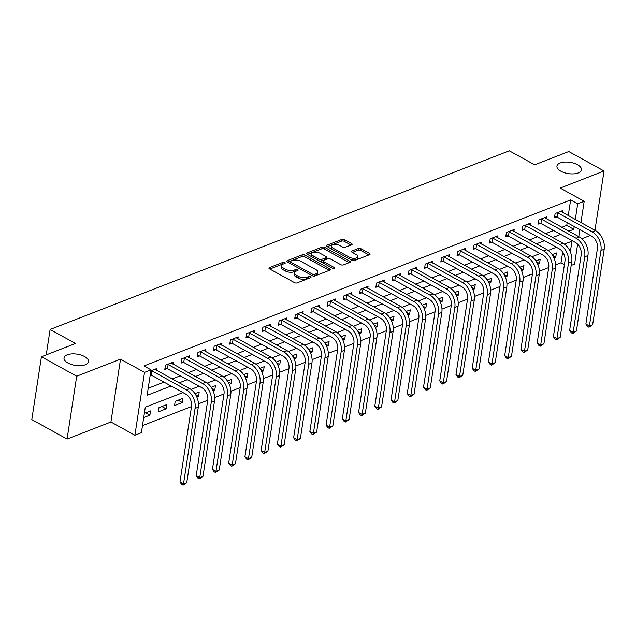 <?xml version="1.0" encoding="UTF-8"?>
<svg xmlns="http://www.w3.org/2000/svg" width="636" height="636" viewBox="0 0 636 636"><rect width="100%" height="100%" fill="white"/><g stroke="black" fill="none" stroke-linecap="round" stroke-linejoin="round"><path stroke-width="0.95" d="M284.833 262.525A1.328 0.612 8.7 0 0 282.972 262.342L269.425 267.613A1.9 0.875 8.7 0 0 268.933 268.09A1.9 0.875 8.7 0 0 269.537 268.869L294.468 282.615A1.9 0.875 8.7 0 0 297.123 282.885L310.67 277.614A1.328 0.612 8.7 0 0 311.02 277.28A1.328 0.612 8.7 0 0 310.599 276.732A1.328 0.612 8.7 0 0 308.73 276.541L306.981 277.224A6.082 2.798 8.7 0 1 298.467 276.366L296.392 275.221A6.082 2.798 8.7 0 1 294.46 272.717A6.082 2.798 8.7 0 1 296.034 271.19L297.791 270.507A1.328 0.612 8.7 0 0 298.133 270.181A1.328 0.612 8.7 0 0 297.712 269.632A1.328 0.612 8.7 0 0 295.851 269.441L294.102 270.125A6.082 2.798 8.7 0 1 285.588 269.267L283.505 268.122A6.082 2.798 8.7 0 1 281.581 265.617A6.082 2.798 8.7 0 1 283.155 264.091L284.912 263.407A1.328 0.612 8.7 0 0 285.254 263.073A1.328 0.612 8.7 0 0 284.833 262.525M283.537 263.94A1.328 0.612 8.7 0 0 282.71 264.035L269.847 269.044M309.303 278.147A1.328 0.612 8.7 0 0 308.476 278.242L306.719 278.926L306.981 277.224M296.424 271.047A1.328 0.612 8.7 0 0 295.589 271.143L293.84 271.818L294.102 270.125M560.88 171.203A12.386 5.7 8.7 0 0 573.728 173.859A12.386 5.7 8.7 0 0 581.439 169.844A12.386 5.7 8.7 0 0 577.504 164.732A12.386 5.7 8.7 0 0 564.657 162.077A12.386 5.7 8.7 0 0 556.945 166.099A12.386 5.7 8.7 0 0 560.88 171.203M67.957 363.021A12.386 5.7 8.7 0 0 80.796 365.676A12.386 5.7 8.7 0 0 88.507 361.653A12.386 5.7 8.7 0 0 84.58 356.55A12.386 5.7 8.7 0 0 71.733 353.894A12.386 5.7 8.7 0 0 64.021 357.909A12.386 5.7 8.7 0 0 67.957 363.021M351.668 244.788A1.9 0.875 8.7 0 0 352.161 244.311A1.9 0.875 8.7 0 0 351.557 243.532L344.561 239.677A1.9 0.875 8.7 0 0 341.906 239.406L326.856 245.258A1.9 0.875 8.7 0 0 326.363 245.735A1.9 0.875 8.7 0 0 326.968 246.522L351.899 260.267A1.9 0.875 8.7 0 0 354.562 260.537L369.603 254.678A1.9 0.875 8.7 0 0 370.096 254.201A1.9 0.875 8.7 0 0 369.5 253.422L361.049 248.763A1.9 0.875 8.7 0 0 358.386 248.493L351.947 250.997A1.9 0.875 8.7 0 0 351.454 251.474A1.9 0.875 8.7 0 0 352.058 252.261L356.247 254.567A5.08 2.337 8.7 0 1 357.861 256.666A5.08 2.337 8.7 0 1 354.697 258.311A5.08 2.337 8.7 0 1 349.426 257.222L333.018 248.175A5.08 2.337 8.7 0 1 331.404 246.076A5.08 2.337 8.7 0 1 334.568 244.431A5.08 2.337 8.7 0 1 339.839 245.52L342.573 247.03A1.9 0.875 8.7 0 0 345.229 247.293L351.668 244.788M568.242 215.596L570.643 199.919L577.695 203.814L584.19 201.286L580.93 222.592M41.42 356.756L76.694 376.21L67.082 439.055L31.8 419.601L41.42 356.756L75.509 343.488L50.109 329.48L509.269 150.811L534.669 164.811L568.759 151.543L604.041 170.997L560.205 188.057L584.19 201.286M67.082 439.055L110.918 421.994L120.53 359.149L76.694 376.21M120.53 359.149L144.523 372.378L151.018 369.85L147.115 395.33L171.06 386.012M570.643 199.919L143.959 365.954L151.018 369.85M304.914 255.1A1.9 0.875 8.7 0 0 302.251 254.837L287.21 260.688A1.9 0.875 8.7 0 0 286.717 261.165A1.9 0.875 8.7 0 0 287.321 261.952L312.252 275.698A1.9 0.875 8.7 0 0 314.915 275.96L329.957 270.109A1.9 0.875 8.7 0 0 330.45 269.632A1.9 0.875 8.7 0 0 329.846 268.853L304.914 255.1L304.652 256.801A1.9 0.875 8.7 0 0 301.997 256.531L287.631 262.119M307.037 252.977L322.078 247.118A1.9 0.875 8.7 0 1 324.742 247.388L349.673 261.134A1.9 0.875 8.7 0 1 350.277 261.921A1.9 0.875 8.7 0 1 349.784 262.398L343.345 264.902A1.9 0.875 8.7 0 1 340.681 264.632L330.569 259.059A1.9 0.875 8.7 0 0 327.914 258.788L323.637 260.45A1.9 0.875 8.7 0 0 323.144 260.927A1.9 0.875 8.7 0 0 323.748 261.714L334.274 267.518A1.328 0.612 8.7 0 1 334.703 268.066A1.328 0.612 8.7 0 1 333.868 268.495A1.328 0.612 8.7 0 1 332.493 268.209L307.148 254.233A1.9 0.875 8.7 0 1 306.544 253.454A1.9 0.875 8.7 0 1 307.037 252.977L306.87 254.05M594.962 230.327L604.041 170.997M148.196 388.27L164.009 382.117M172.149 378.953L180.242 375.797M188.383 372.632L196.476 369.484M204.617 366.312L212.71 363.164M220.859 359.992L228.952 356.844M237.093 353.68L245.186 350.531M253.327 347.359L261.42 344.211M269.569 341.039L277.662 337.891M285.803 334.727L293.896 331.571M302.036 328.407L310.13 325.258M318.27 322.086L326.363 318.938M334.512 315.766L342.605 312.618M350.746 309.454L358.839 306.306M366.98 303.134L375.073 299.985M383.214 296.813L391.307 293.665M399.456 290.501L407.549 287.345M415.69 284.181L423.783 281.033M431.923 277.86L440.017 274.712M448.157 271.54L456.25 268.392M464.399 265.228L472.492 262.08M480.633 258.908L488.726 255.759M496.867 252.587L504.96 249.439M513.109 246.275L521.202 243.119M529.343 239.955L537.436 236.807M545.577 233.635L553.67 230.486M561.811 227.314L566.748 225.398L567.161 222.656M150.207 375.105L150.692 374.922M156.71 370.438L157.013 368.467L150.859 370.86M172.944 364.118L173.246 362.146L165.455 365.183L164.804 369.429L166.926 368.602M189.186 357.798L189.488 355.826L181.689 358.863L181.045 363.108L183.16 362.281M205.42 351.485L205.722 349.514L197.931 352.543L197.279 356.788L199.394 355.969M221.654 345.165L221.956 343.194L214.165 346.223L213.513 350.476L215.636 349.649M237.888 338.845L238.19 336.873L230.399 339.91L229.747 344.156L231.87 343.329M254.13 332.533L254.432 330.561L246.633 333.59L245.989 337.835L248.104 337.008M270.364 326.212L270.666 324.241L262.875 327.27L262.223 331.515L264.338 330.696M286.598 319.892L286.9 317.921L279.109 320.957L278.457 325.203L280.579 324.376M302.839 313.572L303.134 311.6L295.343 314.637L294.691 318.882L296.813 318.056M319.073 307.26L319.375 305.288L311.576 308.317L310.932 312.562L313.047 311.743M335.307 300.939L335.609 298.968L327.818 301.997L327.166 306.25L329.289 305.423M351.541 294.619L351.843 292.647L344.052 295.684L343.4 299.93L345.523 299.103M367.783 288.307L368.085 286.335L360.286 289.364L359.642 293.609L361.757 292.783M384.017 281.986L384.319 280.015L376.528 283.044L375.876 287.289L377.991 286.47M400.251 275.666L400.553 273.695L392.762 276.732L392.11 280.977L394.233 280.15M416.485 269.346L416.787 267.374L408.996 270.411L408.344 274.657L410.466 273.83M432.726 263.034L433.029 261.062L425.23 264.091L424.586 268.336L426.7 267.518M448.96 256.713L449.262 254.742L441.471 257.771L440.82 262.024L442.934 261.197M465.194 250.393L465.496 248.422L457.705 251.459L457.053 255.704L459.176 254.877M481.428 244.081L481.73 242.109L473.939 245.138L473.287 249.384L475.41 248.557M497.67 237.761L497.972 235.789L490.173 238.818L489.529 243.063L491.644 242.244M513.904 231.44L514.206 229.469L506.415 232.506L505.763 236.751L507.878 235.924M530.138 225.12L530.44 223.149L522.649 226.185L521.997 230.431L524.12 229.604M546.38 218.808L546.674 216.836L538.883 219.865L538.231 224.111L540.354 223.292M562.614 212.488L562.916 210.516L555.117 213.545L554.473 217.798L556.587 216.971M142.48 425.635L191.516 406.555M198.456 403.86L207.749 400.235M214.69 397.54L223.991 393.923M230.924 391.22L240.225 387.602M247.158 384.899L256.459 381.282M263.399 378.587L272.693 374.962M279.633 372.267L288.935 368.649M295.867 365.946L305.169 362.329M312.109 359.634L321.403 356.009M328.343 353.314L337.644 349.697M344.577 346.994L353.878 343.376M360.811 340.673L370.112 337.056M377.053 334.361L386.346 330.736M393.286 328.041L402.588 324.424M409.52 321.721L418.822 318.103M425.754 315.408L435.056 311.783M441.996 309.088L451.29 305.471M458.23 302.768L467.532 299.151M474.464 296.448L483.765 292.83M490.698 290.135L499.999 286.51M506.94 283.815L516.233 280.198M523.174 277.495L532.475 273.877M539.408 271.182L548.709 267.557M555.649 264.862L561.024 262.763L562.669 252.047M143.712 417.566L149.865 415.173L150.517 410.928L144.364 413.32M158.308 411.89L166.099 408.861L166.751 404.607L158.96 407.644L158.308 411.89M174.542 405.569L182.341 402.54L182.985 398.295L175.194 401.324L174.542 405.569M196.786 396.92L198.575 396.22L199.227 391.975L194.974 393.628M213.02 390.599L214.809 389.9L215.461 385.655L211.208 387.308M229.254 384.279L231.043 383.588L231.695 379.342L227.442 380.996M245.488 377.967L247.285 377.267L247.929 373.022L243.683 374.676M261.73 371.647L263.519 370.947L264.171 366.702L259.917 368.355M277.964 365.326L279.753 364.635L280.404 360.381L276.151 362.043M294.198 359.014L295.986 358.314L296.638 354.069L292.393 355.723M310.432 352.694L312.228 351.994L312.872 347.749L308.627 349.403M326.673 346.374L328.462 345.674L329.114 341.429L324.861 343.082M342.907 340.053L344.696 339.362L345.348 335.116L341.095 336.77M359.141 333.741L360.93 333.041L361.582 328.796L357.337 330.45M375.375 327.421L377.172 326.721L377.816 322.476L373.57 324.129M391.617 321.101L393.406 320.409L394.058 316.156L389.804 317.817M407.851 314.788L409.64 314.089L410.292 309.843L406.038 311.497M424.085 308.468L425.882 307.768L426.525 303.523L422.28 305.177M440.327 302.148L442.115 301.448L442.767 297.203L438.514 298.856M456.561 295.827L458.349 295.136L459.001 290.89L454.748 292.544M472.794 289.515L474.583 288.816L475.235 284.57L470.982 286.224M489.028 283.195L490.825 282.495L491.469 278.25L487.224 279.904M505.27 276.875L507.059 276.183L507.711 271.93L503.458 273.591M521.504 270.562L523.293 269.863L523.945 265.617L519.692 267.271M537.738 264.242L539.527 263.543L540.179 259.297L535.933 260.951M553.972 257.922L555.769 257.222L556.413 252.977L552.167 254.631M50.109 329.48L46.221 354.88M581.813 238.754L590.335 235.431M577.631 244.184L574.578 264.131L571.184 265.45M561.024 262.763L564.426 264.64M182.953 392.563L145.294 407.215L141.399 432.695L134.904 435.223L144.523 372.378M110.918 421.994L134.904 435.223M579.849 229.652L578.776 236.672M568.87 231.21L573.799 229.286L574.221 226.543M575.302 219.484L577.695 203.814M179.201 382.84L187.294 379.692M195.443 376.52L203.536 373.372M211.677 370.2L219.77 367.052M227.911 363.887L236.004 360.739M244.152 357.567L252.246 354.419M260.386 351.247L268.479 348.099M276.62 344.935L284.713 341.786M292.854 338.614L300.947 335.466M309.096 332.294L317.189 329.146M325.33 325.974L333.423 322.826M341.564 319.662L349.657 316.513M357.798 313.341L365.891 310.193M374.04 307.021L382.133 303.873M390.273 300.709L398.367 297.561M406.507 294.389L414.6 291.24M422.741 288.068L430.834 284.92M438.983 281.748L447.076 278.6M455.217 275.436L463.31 272.288M471.451 269.115L479.544 265.967M487.693 262.795L495.778 259.647M503.927 256.483L512.02 253.335M520.161 250.163L528.254 247.014M536.394 243.842L544.488 240.694M552.636 237.522L560.729 234.374M570.341 251.904L571.979 241.179L564.402 244.129M556.381 247.253L548.168 250.441M540.139 253.565L531.935 256.761M523.905 259.885L515.701 263.081M507.671 266.206L499.459 269.402M491.437 272.526L483.225 275.714M475.195 278.838L466.991 282.034M458.961 285.159L450.757 288.354M442.728 291.479L434.515 294.667M426.494 297.791L418.281 300.987M410.252 304.111L402.047 307.307M394.018 310.432L385.814 313.627M377.784 316.752L369.572 319.94M361.55 323.064L353.338 326.26M345.308 329.384L337.104 332.58M329.074 335.705L320.862 338.893M312.84 342.017L304.628 345.213M296.607 348.337L288.394 351.533M280.365 354.657L272.16 357.853M264.131 360.978L255.918 364.166M247.897 367.29L239.685 370.486M231.655 373.61L223.451 376.806M215.421 379.93L207.217 383.118M199.187 386.243L190.975 389.439M566.748 225.398L573.799 229.286M149.865 415.173L145.62 412.836M166.099 408.861L161.854 406.515M182.341 402.54L178.088 400.195M198.575 396.22L195.57 394.566M214.809 389.9L211.812 388.246M231.043 383.588L228.046 381.934M247.285 377.267L244.28 375.614M263.519 370.947L260.514 369.293M279.753 364.635L276.755 362.973M295.986 358.314L292.989 356.661M312.228 351.994L309.223 350.341M328.462 345.674L325.457 344.02M344.696 339.362L341.699 337.708M360.93 333.041L357.933 331.388M377.172 326.721L374.167 325.068M393.406 320.409L390.401 318.747M409.64 314.089L406.643 312.435M425.882 307.768L422.876 306.115M442.115 301.448L439.11 299.795M458.349 295.136L455.344 293.482M474.583 288.816L471.586 287.162M490.825 282.495L487.82 280.842M507.059 276.183L504.054 274.521M523.293 269.863L520.296 268.209M539.527 263.543L536.53 261.889M555.769 257.222L552.764 255.569M281.581 265.617L281.319 267.311A6.082 2.798 8.7 0 0 283.251 269.823L283.505 268.122M293.84 271.818A6.082 2.798 8.7 0 1 285.325 270.968L283.251 269.823M294.46 272.717L294.198 274.418A6.082 2.798 8.7 0 0 296.13 276.922L296.392 275.221M306.719 278.926A6.082 2.798 8.7 0 1 298.205 278.067L296.13 276.922M329.273 270.372L304.652 256.801M290.549 261.213A1.328 0.612 8.7 0 0 290.207 261.547A1.328 0.612 8.7 0 0 290.628 262.096L312.515 274.164A1.328 0.612 8.7 0 0 314.375 274.347L316.227 273.631A6.082 2.798 8.7 0 0 317.801 272.105A6.082 2.798 8.7 0 0 315.869 269.6L300.915 261.348A6.082 2.798 8.7 0 0 292.401 260.49L290.549 261.213M290.207 261.547L289.944 263.24A1.328 0.612 8.7 0 0 289.968 263.407M313.898 276.111A1.328 0.612 8.7 0 0 314.112 276.048L314.375 274.347M317.801 272.105L317.539 273.806A6.082 2.798 8.7 0 1 315.965 275.324L314.112 276.048M307.458 254.408L321.816 248.819L322.078 247.118M349.1 262.66L324.479 249.089A1.9 0.875 8.7 0 0 321.816 248.819M323.144 260.927L322.889 262.628A1.9 0.875 8.7 0 0 322.969 262.954M320.083 253.271A5.08 2.337 8.7 0 0 314.812 252.182A5.08 2.337 8.7 0 0 311.648 253.828A5.08 2.337 8.7 0 0 313.262 255.926L319.041 259.114A1.9 0.875 8.7 0 0 321.705 259.385L325.974 257.723A1.9 0.875 8.7 0 0 326.467 257.246A1.9 0.875 8.7 0 0 325.863 256.459L320.083 253.271M311.648 253.828L311.386 255.529A5.08 2.337 8.7 0 0 312.006 256.912M319.654 261.134A1.9 0.875 8.7 0 0 321.442 261.078L321.705 259.385M326.467 257.246L326.204 258.939A1.9 0.875 8.7 0 1 325.712 259.416L321.442 261.078M331.404 246.076L331.141 247.778A5.08 2.337 8.7 0 0 331.761 249.161M350.508 259.496A5.08 2.337 8.7 0 0 357.599 258.367L357.861 256.666M368.92 254.949L360.787 250.457A1.9 0.875 8.7 0 0 358.124 250.194L352.376 252.428M350.985 245.059L344.307 241.37A1.9 0.875 8.7 0 0 341.643 241.108L327.286 246.689M151.336 370.677L151.909 370.844L151.257 375.089L185.768 394.121A9.675 6.718 68.7 0 1 191.523 406.499L179.972 482.001L183.502 483.948L195.053 408.447A14.517 10.073 -111.3 0 0 186.42 389.868L151.909 370.844M186.746 482.684L183.081 485.188L183.502 483.948L186.746 482.684L198.297 407.183A14.517 10.073 -111.3 0 0 189.663 388.604L154.898 369.293M151.257 375.089L150.263 374.795M183.081 485.188L181.665 484.417L179.972 482.001M167.578 364.356L168.143 364.523L167.491 368.769L202.002 387.801A9.675 6.718 68.7 0 1 207.757 400.179L196.206 475.68L199.736 477.628L211.287 402.127A14.517 10.073 -111.3 0 0 202.653 383.556L168.143 364.523M202.979 476.364L199.314 478.876L199.736 477.628L202.979 476.364L214.539 400.863A14.517 10.073 -111.3 0 0 205.905 382.292L171.132 362.973M167.491 368.769L165.018 368.037M199.314 478.876L197.899 478.097L196.206 475.68M183.812 358.036L184.376 358.203L183.732 362.456L218.243 381.481A9.675 6.718 68.7 0 1 223.999 393.867L212.44 469.368L215.97 471.308L227.521 395.807A14.517 10.073 -111.3 0 0 218.887 377.235L184.376 358.203M219.221 470.044L215.548 472.556L215.97 471.308L219.221 470.044L230.773 394.543A14.517 10.073 -111.3 0 0 222.139 375.971L187.366 356.653M183.732 362.456L181.252 361.717M215.548 472.556L214.141 471.777L212.44 469.368M200.046 351.716L200.618 351.891L199.966 356.136L234.477 375.161A9.675 6.718 68.7 0 1 240.233 387.547L228.682 463.048L232.204 464.995L243.763 389.494A14.517 10.073 -111.3 0 0 235.129 370.915L200.618 351.891M235.455 463.731L231.782 466.236L232.204 464.995L235.455 463.731L247.007 388.23A14.517 10.073 -111.3 0 0 238.373 369.651L203.6 350.333M199.966 356.136L197.494 355.405M231.782 466.236L230.375 465.457L228.682 463.048M216.28 345.404L216.852 345.571L216.2 349.816L250.711 368.848A9.675 6.718 68.7 0 1 256.467 381.226L244.916 456.728L248.445 458.675L259.997 383.174A14.517 10.073 -111.3 0 0 251.363 364.603L216.852 345.571M251.689 457.411L248.024 459.923L248.445 458.675L251.689 457.411L263.24 381.91A14.517 10.073 -111.3 0 0 254.607 363.339L219.841 344.02M216.2 349.816L213.728 349.085M248.024 459.923L246.609 459.144L244.916 456.728M232.522 339.083L233.086 339.25L232.434 343.496L266.945 362.528A9.675 6.718 68.7 0 1 272.701 374.914L261.15 450.407L264.679 452.355L276.231 376.854A14.517 10.073 -111.3 0 0 267.597 358.283L233.086 339.25M267.923 451.091L264.258 453.603L264.679 452.355L267.923 451.091L279.482 375.59A14.517 10.073 -111.3 0 0 270.849 357.019L236.075 337.7M232.434 343.496L229.962 342.764M264.258 453.603L262.843 452.824L261.15 450.407M248.755 332.763L249.32 332.938L248.676 337.183L283.187 356.208A9.675 6.718 68.7 0 1 288.943 368.594L277.391 444.095L280.913 446.035L292.473 370.542A14.517 10.073 -111.3 0 0 283.831 351.962L249.32 332.938M284.165 444.779L280.492 447.283L280.913 446.035L284.165 444.779L295.716 369.278A14.517 10.073 -111.3 0 0 287.082 350.698L252.309 331.38M248.676 337.183L246.196 336.444M280.492 447.283L279.085 446.504L277.391 444.095M264.989 326.451L265.562 326.618L264.91 330.863L299.421 349.895A9.675 6.718 68.7 0 1 305.177 362.274L293.625 437.775L297.155 439.722L308.706 364.221A14.517 10.073 -111.3 0 0 300.073 345.642L265.562 326.618M300.399 438.458L296.726 440.963L297.155 439.722L300.399 438.458L311.95 362.957A14.517 10.073 -111.3 0 0 303.316 344.378L268.543 325.068M264.91 330.863L262.437 330.132M296.726 440.963L295.319 440.192L293.625 437.775M281.223 320.131L281.796 320.298L281.144 324.543L315.655 343.575A9.675 6.718 68.7 0 1 321.411 355.953L309.859 431.454L313.389 433.402L324.94 357.901A14.517 10.073 -111.3 0 0 316.307 339.33L281.796 320.298M316.633 432.138L312.968 434.65L313.389 433.402L316.633 432.138L328.184 356.637A14.517 10.073 -111.3 0 0 319.55 338.066L284.785 318.747M281.144 324.543L278.671 323.811M312.968 434.65L311.553 433.871L309.859 431.454M297.465 313.81L298.03 313.977L297.386 318.231L331.897 337.255A9.675 6.718 68.7 0 1 337.652 349.641L326.093 425.142L329.623 427.082L341.174 351.581A14.517 10.073 -111.3 0 0 332.541 333.01L298.03 313.977M332.874 425.818L329.202 428.33L329.623 427.082L332.874 425.818L344.426 350.317A14.517 10.073 -111.3 0 0 335.792 331.746L301.019 312.427M297.386 318.231L294.905 317.491M329.202 428.33L327.786 427.551L326.093 425.142M313.699 307.49L314.271 307.665L313.62 311.91L348.13 330.935A9.675 6.718 68.7 0 1 353.886 343.321L342.335 418.822L345.857 420.77L357.416 345.269A14.517 10.073 -111.3 0 0 348.782 326.689L314.271 307.665M349.108 419.506L345.435 422.01L345.857 420.77L349.108 419.506L360.66 344.004A14.517 10.073 -111.3 0 0 352.026 325.425L317.253 306.107M313.62 311.91L311.139 311.179M345.435 422.01L344.028 421.231L342.335 418.822M329.933 301.178L330.505 301.345L329.853 305.59L364.364 324.622A9.675 6.718 68.7 0 1 370.12 337L358.569 412.502L362.099 414.449L373.65 338.948A14.517 10.073 -111.3 0 0 365.016 320.377L330.505 301.345M365.342 413.185L361.677 415.698L362.099 414.449L365.342 413.185L376.894 337.684A14.517 10.073 -111.3 0 0 368.26 319.113L333.487 299.795M329.853 305.59L327.381 304.859M361.677 415.698L360.262 414.918L358.569 412.502M346.175 294.858L346.739 295.025L346.087 299.27L380.598 318.302A9.675 6.718 68.7 0 1 386.354 330.688L374.803 406.181L378.333 408.129L389.884 332.628A14.517 10.073 -111.3 0 0 381.25 314.057L346.739 295.025M381.576 406.865L377.911 409.377L378.333 408.129L381.576 406.865L393.135 331.364A14.517 10.073 -111.3 0 0 384.502 312.793L349.728 293.474M346.087 299.27L343.615 298.538M377.911 409.377L376.496 408.598L374.803 406.181M362.409 288.537L362.973 288.712L362.329 292.958L396.84 311.982A9.675 6.718 68.7 0 1 402.596 324.368L391.037 399.869L394.566 401.809L406.118 326.316A14.517 10.073 -111.3 0 0 397.484 307.737L362.973 288.712M397.818 400.553L394.145 403.057L394.566 401.809L397.818 400.553L409.369 325.052A14.517 10.073 -111.3 0 0 400.736 306.473L365.962 287.154M362.329 292.958L359.849 292.218M394.145 403.057L392.738 402.278L391.037 399.869M378.643 282.225L379.215 282.392L378.563 286.637L413.074 305.67A9.675 6.718 68.7 0 1 418.83 318.048L407.279 393.549L410.8 395.497L422.36 319.995A14.517 10.073 -111.3 0 0 413.726 301.416L379.215 282.392M414.052 394.233L410.379 396.737L410.8 395.497L414.052 394.233L425.603 318.731A14.517 10.073 -111.3 0 0 416.97 300.152L382.196 280.842M378.563 286.637L376.091 285.906M410.379 396.737L408.972 395.966L407.279 393.549M394.877 275.905L395.449 276.072L394.797 280.317L429.308 299.349A9.675 6.718 68.7 0 1 435.064 311.727L423.512 387.229L427.042 389.176L438.594 313.675A14.517 10.073 -111.3 0 0 429.96 295.104L395.449 276.072M430.286 387.912L426.621 390.425L427.042 389.176L430.286 387.912L441.837 312.411A14.517 10.073 -111.3 0 0 433.203 293.84L398.438 274.521M394.797 280.317L392.325 279.586M426.621 390.425L425.206 389.645L423.512 387.229M411.118 269.585L411.683 269.751L411.031 274.005L445.542 293.029A9.675 6.718 68.7 0 1 451.298 305.415L439.746 380.916L443.276 382.856L454.827 307.355A14.517 10.073 -111.3 0 0 446.194 288.784L411.683 269.751M446.52 381.592L442.855 384.104L443.276 382.856L446.52 381.592L458.079 306.091A14.517 10.073 -111.3 0 0 449.445 287.52L414.672 268.201M411.031 274.005L408.558 273.265M442.855 384.104L441.44 383.325L439.746 380.916M427.352 263.264L427.917 263.439L427.273 267.684L461.784 286.709A9.675 6.718 68.7 0 1 467.54 299.095L455.98 374.596L459.51 376.544L471.061 301.043A14.517 10.073 -111.3 0 0 462.428 282.464L427.917 263.439M462.762 375.28L459.089 377.784L459.51 376.544L462.762 375.28L474.313 299.779A14.517 10.073 -111.3 0 0 465.679 281.199L430.906 261.881M427.273 267.684L424.792 266.953M459.089 377.784L457.682 377.005L455.98 374.596M443.586 256.952L444.159 257.119L443.507 261.364L478.018 280.397A9.675 6.718 68.7 0 1 483.773 292.775L472.222 368.276L475.744 370.224L487.303 294.722A14.517 10.073 -111.3 0 0 478.67 276.151L444.159 257.119M478.995 368.96L475.323 371.472L475.744 370.224L478.995 368.96L490.547 293.458A14.517 10.073 -111.3 0 0 481.913 274.887L447.14 255.569M443.507 261.364L441.034 260.633M475.323 371.472L473.915 370.693L472.222 368.276M459.82 250.632L460.392 250.799L459.741 255.044L494.252 274.076A9.675 6.718 68.7 0 1 500.007 286.462L488.456 361.956L491.986 363.903L503.537 288.402A14.517 10.073 -111.3 0 0 494.903 269.831L460.392 250.799M495.229 362.639L491.564 365.151L491.986 363.903L495.229 362.639L506.781 287.138A14.517 10.073 -111.3 0 0 498.147 268.567L463.382 249.248M459.741 255.044L457.268 254.313M491.564 365.151L490.149 364.372L488.456 361.956M476.062 244.311L476.626 244.486L475.974 248.732L510.485 267.756A9.675 6.718 68.7 0 1 516.241 280.142L504.69 355.643L508.22 357.583L519.771 282.09A14.517 10.073 -111.3 0 0 511.137 263.511L476.626 244.486M511.463 356.327L507.798 358.831L508.22 357.583L511.463 356.327L523.023 280.826A14.517 10.073 -111.3 0 0 514.389 262.247L479.616 242.928M475.974 248.732L473.502 247.992M507.798 358.831L506.383 358.052L504.69 355.643M492.296 237.999L492.86 238.166L492.216 242.411L526.727 261.444A9.675 6.718 68.7 0 1 532.483 273.822L520.932 349.323L524.454 351.271L536.005 275.77A14.517 10.073 -111.3 0 0 527.371 257.19L492.86 238.166M527.705 350.007L524.032 352.511L524.454 351.271L527.705 350.007L539.256 274.506A14.517 10.073 -111.3 0 0 530.623 255.926L495.849 236.616M492.216 242.411L489.736 241.68M524.032 352.511L522.625 351.74L520.932 349.323M508.53 231.679L509.102 231.846L508.45 236.091L542.961 255.123A9.675 6.718 68.7 0 1 548.717 267.502L537.166 343.003L540.695 344.95L552.247 269.449A14.517 10.073 -111.3 0 0 543.613 250.878L509.102 231.846M543.939 343.686L540.266 346.199L540.695 344.95L543.939 343.686L555.49 268.185A14.517 10.073 -111.3 0 0 546.857 249.614L512.083 230.296M508.45 236.091L505.978 235.36M540.266 346.199L538.859 345.42L537.166 343.003M524.764 225.359L525.336 225.526L524.684 229.779L559.195 248.803A9.675 6.718 68.7 0 1 564.951 261.189L553.399 336.69L556.929 338.63L568.481 263.129A14.517 10.073 -111.3 0 0 559.847 244.558L525.336 225.526M560.173 337.366L556.508 339.878L556.929 338.63L560.173 337.366L571.724 261.865A14.517 10.073 -111.3 0 0 563.091 243.294L528.325 223.975M524.684 229.779L522.212 229.04M556.508 339.878L555.093 339.099L553.399 336.69M541.005 219.038L541.57 219.213L540.926 223.459L575.429 242.483A9.675 6.718 68.7 0 1 581.193 254.869L569.633 330.37L573.163 332.318L584.715 256.817A14.517 10.073 -111.3 0 0 576.081 238.238L541.57 219.213M576.415 331.054L572.742 333.558L573.163 332.318L576.415 331.054L587.966 255.553A14.517 10.073 -111.3 0 0 579.332 236.974L544.559 217.655M540.926 223.459L538.446 222.727M572.742 333.558L571.327 332.779L569.633 330.37M557.239 212.726L557.812 212.893L557.16 217.138L591.671 236.171A9.675 6.718 68.7 0 1 597.427 248.549L585.875 324.05L589.397 325.998L600.956 250.497A14.517 10.073 -111.3 0 0 592.315 231.925L557.812 212.893M592.649 324.734L588.976 327.246L589.397 325.998L592.649 324.734L604.2 249.233A14.517 10.073 -111.3 0 0 595.566 230.661L560.793 211.343M557.16 217.138L554.679 216.407M588.976 327.246L587.569 326.467L585.875 324.05M282.71 264.035L282.972 262.342M308.476 278.242L308.73 276.541M295.589 271.143L295.851 269.441M285.325 270.968L285.588 269.267M298.205 278.067L298.467 276.366M269.259 268.686L269.425 267.613M329.631 270.236L329.846 268.853M287.043 261.77L287.21 260.688M301.997 256.531L302.251 254.837M290.39 263.646L290.628 262.096M312.276 275.706L312.515 274.164M315.965 275.324L316.227 273.631M324.479 249.089L324.742 247.388M349.458 262.517L349.673 261.134M323.517 263.256L323.748 261.714M334.131 268.464L334.274 267.518M313.023 257.477L313.262 255.926M318.803 260.665L319.041 259.114M325.712 259.416L325.974 257.723M332.779 249.717L333.018 248.175M349.188 258.773L349.426 257.222M351.788 252.079L351.947 250.997M358.124 250.194L358.386 248.493M360.787 250.457L361.049 248.763M369.285 254.805L369.5 253.422M326.697 246.339L326.856 245.258M341.643 241.108L341.906 239.406M344.307 241.37L344.561 239.677M351.35 244.916L351.557 243.532M186.42 389.868L189.663 388.604M195.053 408.447L198.297 407.183M202.653 383.556L205.905 382.292M211.287 402.127L214.539 400.863M218.887 377.235L222.139 375.971M227.521 395.807L230.773 394.543M235.129 370.915L238.373 369.651M243.763 389.494L247.007 388.23M251.363 364.603L254.607 363.339M259.997 383.174L263.24 381.91M267.597 358.283L270.849 357.019M276.231 376.854L279.482 375.59M283.831 351.962L287.082 350.698M292.473 370.542L295.716 369.278M300.073 345.642L303.316 344.378M308.706 364.221L311.95 362.957M316.307 339.33L319.55 338.066M324.94 357.901L328.184 356.637M332.541 333.01L335.792 331.746M341.174 351.581L344.426 350.317M348.782 326.689L352.026 325.425M357.416 345.269L360.66 344.004M365.016 320.377L368.26 319.113M373.65 338.948L376.894 337.684M381.25 314.057L384.502 312.793M389.884 332.628L393.135 331.364M397.484 307.737L400.736 306.473M406.118 326.316L409.369 325.052M413.726 301.416L416.97 300.152M422.36 319.995L425.603 318.731M429.96 295.104L433.203 293.84M438.594 313.675L441.837 312.411M446.194 288.784L449.445 287.52M454.827 307.355L458.079 306.091M462.428 282.464L465.679 281.199M471.061 301.043L474.313 299.779M478.67 276.151L481.913 274.887M487.303 294.722L490.547 293.458M494.903 269.831L498.147 268.567M503.537 288.402L506.781 287.138M511.137 263.511L514.389 262.247M519.771 282.09L523.023 280.826M527.371 257.19L530.623 255.926M536.005 275.77L539.256 274.506M543.613 250.878L546.857 249.614M552.247 269.449L555.49 268.185M559.847 244.558L563.091 243.294M568.481 263.129L571.724 261.865M576.081 238.238L579.332 236.974M584.715 256.817L587.966 255.553M592.315 231.925L595.566 230.661M600.956 250.497L604.2 249.233"/></g></svg>
